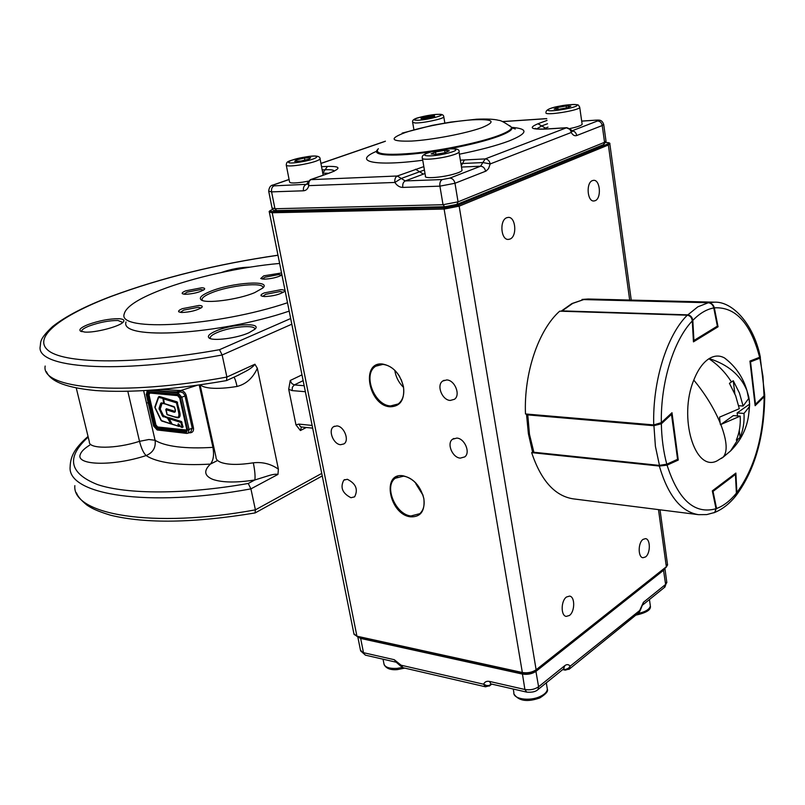 <?xml version="1.0" encoding="UTF-8"?>
<svg xmlns="http://www.w3.org/2000/svg" width="805" height="805" viewBox="0 0 805 805"><rect width="100%" height="100%" fill="white"/><g stroke="black" fill="none" stroke-linecap="round" stroke-linejoin="round"><path stroke-width="1.21" d="M286.328 165.417L289.548 181.85C289.589 183.258 294.036 183.349 302.881 182.121L308.305 181.155M294.69 161.382L300.929 161.03L308.959 159.159L310.68 157.669L304.451 158.032L296.482 159.883L294.69 161.382M304.853 160.115L304.451 158.032M296.753 161.262L296.482 159.883M421.025 117.993L421.206 118.969L434.65 116.554L434.398 115.588L421.025 117.993M434.569 116.574L434.398 115.588M427.938 118.255L427.606 116.312M569.98 128.538C577.054 127.029 581.109 125.65 582.146 124.393L582.065 123.839M557.795 107.437L554.102 109.078L558.801 109.259L567.213 107.79L570.866 106.159L566.136 105.988L557.795 107.437L558.056 109.228M566.418 107.93L566.136 105.988M422.454 158.545L425.473 176.154C423.521 178.851 441.241 177.664 453.356 174.242C458.448 172.823 461.346 171.556 462.05 170.439L461.929 169.734M444.622 150.364L435.545 151.964L431.118 153.936L435.807 154.319L444.964 152.709L449.351 150.726L444.622 150.364L445.004 152.688M435.938 154.298L435.545 151.964M737.501 415.913L737.139 412.925L749.636 404.14L749.224 406.877L744.001 413.448C744.484 422.122 743.176 430.112 740.077 437.417L739.262 430.574M744.001 413.448L737.139 412.925M734.834 393.715L733.275 380.745L739.443 393.051L743.116 406.032L748.63 398.586L748.781 396.825L749.636 404.14M743.116 406.032L738.708 405.71M731.322 381.781C725.365 372.373 717.909 364.695 708.933 358.748C702.886 362.713 697.834 369.827 693.789 380.091C705.029 393.665 713.804 407.894 720.123 422.796L719.529 417.151L739.312 408.699L735.649 395.748L729.431 383.311L733.275 380.745M740.208 416.125L733.335 415.591L720.817 424.517C726.955 440.687 727.78 451.514 723.293 456.988L716.943 460.933L723.293 456.988L730.568 450.941L738.225 439.027L736.303 440.164C739.382 432.919 740.681 424.909 740.208 416.125L720.817 424.517M720.123 422.796L720.455 424.638M740.077 437.417L738.225 439.027M729.743 362.31L724.711 358.074C719.73 355.216 714.558 355.387 709.185 358.597L708.933 358.748M693.789 380.091C678.213 417.423 694.765 472.314 716.943 460.933M721.32 458.468L722.558 457.502M722.457 457.773L730.568 450.941C742.753 438.755 748.972 424.064 749.224 406.877M660.865 423.038L661.348 423.792L653.751 425.694L527.577 414.877L526.551 414.052M665.916 465.149L659.577 465.884L665.916 465.149M528.432 433.885L532.477 451.645L533.534 452.219L659.154 465.381L666.792 464.203L666.429 465.028L676.985 460.239M713.693 307.54L713.773 307.943C713.039 304.894 711.207 303.153 708.289 302.73L583.695 299.561L572.114 303.485M583.816 299.561L572.737 303.384L562.121 310.891L687.641 314.846C690.549 315.298 692.27 317.15 692.813 320.39L692.24 320.501M717.275 325.723L713.894 307.762C712.435 304.179 710.594 302.499 708.36 302.73L697.824 306.826L687.42 315.218M735.025 496.846L736.384 492.891M716.037 508.82L715.132 512.282C722.789 509.002 729.702 503.507 735.881 495.82L736.515 493.063L735.549 474.266M760.403 357.329L759.85 358.195L759.417 357.36M764.156 395.688L764.71 394.943L764.056 396.231L762.969 376.348L759.85 358.195L750.542 361.848L755.493 404.301L764.156 395.688M763.885 396.402L755.402 404.835L754.999 404.492M678.263 460.068L667.063 465.159C678.343 500.116 694.665 514.637 716.017 508.72L712.324 490.869L735.871 473.068L736.877 492.559C754.557 468.329 763.653 436.391 764.156 396.734L755.14 405.71L749.938 361.083L759.628 357.279C750.652 323.117 735.549 306.645 714.337 307.842L718.06 326.78L693.447 341.863L692.28 320.943C673.684 340.274 660.603 382.365 661.338 422.645L671.994 412.724L678.263 460.068L677.408 459.977M716.017 508.72L714.689 512.463L713.733 512.825M714.689 512.463L706.73 514.596L698.488 514.667C681.08 511.839 668.029 495.628 659.335 466.035L531.652 452.621L532.749 452.189M659.335 466.035L667.063 465.159M661.338 422.645L653.73 424.919C652.473 381.339 666.882 335.323 687.279 315.208L559.676 311.173C538.465 330.01 523.803 373.067 525.474 413.961L653.73 424.919M687.279 315.208C690.207 315.701 691.867 317.613 692.28 320.943M717.255 326.75L718.06 326.78M714.337 307.842C713.522 304.833 711.63 303.103 708.682 302.66L714.528 302.177L588.183 299.007L582.035 299.44L708.682 302.66M760.222 356.595L759.628 357.279M764.156 396.734L764.659 395.185M735.679 496.132L736.877 492.559M698.488 514.667L573.1 498.838C554.796 495.92 540.99 480.515 531.652 452.621M645.509 556.949C650.601 553.498 650.591 538.897 645.489 538.636L643.034 539.39C637.932 542.741 637.902 557.452 642.984 557.724L645.509 556.949M569.417 615.473C575.022 611.639 575.152 596.606 569.578 596.103L566.499 596.998C560.874 600.731 560.683 615.875 566.257 616.399L569.417 615.473M510.038 239.045C517.333 236.348 515.764 216.726 508.277 217.39L506.677 217.742C499.342 220.318 500.871 240.071 508.337 239.427L510.038 239.045M595.197 200.687C601.667 198.322 600.228 179.596 593.607 180.33L592.369 180.622C585.849 182.876 587.268 201.723 593.869 200.988L595.197 200.687M417.745 485.264L413.69 480.998M399.693 376.609C395.064 369.213 389.449 365.138 382.858 364.403L375.824 366.174C362.341 373.812 374.124 405.448 390.546 405.931L398.223 403.959C402.892 400.286 404.613 394.48 403.406 386.521L401.303 379.749M415.923 483.121C412.029 479.096 407.904 476.771 403.547 476.158L395.265 478.25C383.703 486.17 395.517 514.556 410.912 515.975L419.777 513.681C423.521 510.269 424.849 505.178 423.772 498.386L422.816 494.662M450.277 400.437L454.423 399.3C460.873 395.134 454.875 380.03 446.715 379.94L442.74 381.017C436.199 385.112 442.076 400.236 450.277 400.437M460.299 458.125L464.777 456.888C470.704 452.662 464.686 438.413 456.817 438.081L452.501 439.258C446.483 443.414 452.39 457.683 460.299 458.125M340.575 444.712L343.976 443.897C349.692 440.446 344.087 426.187 336.893 425.905L333.612 426.69C327.836 430.091 333.351 444.34 340.575 444.712M350.96 497.721L354.613 496.846C358.356 489.48 355.931 483.634 347.347 479.287L343.816 480.132C340.002 487.438 342.377 493.294 350.96 497.721M410.61 516.84C389.348 514.677 381.268 472.243 403.013 475.775C413.549 478.331 420.512 485.978 423.873 498.718C425.08 511.105 420.663 517.142 410.61 516.84M390.234 406.797C368.771 405.941 360.348 361.707 382.305 363.981C392.951 365.963 400.025 373.56 403.496 386.782C404.784 399.773 400.367 406.445 390.234 406.797M415.873 483.835L423.007 495.246M394.792 370.33C395.829 376.982 398.747 382.667 403.547 387.396M663.421 569.477L665.604 584.43L666.842 582.589L664.89 568.32L663.642 570.212L536.029 671.32C532.095 673.936 527.517 674.842 522.294 674.047L360.66 638.435L363.498 652.684L394.279 659.708L401.132 665.222L403.023 667.717L485.496 686.796L483.644 684.22C484.691 681.815 486.653 680.879 489.541 681.433L524.9 689.493C530.113 690.328 534.681 689.412 538.595 686.766L564.808 665.644C566.871 664.125 568.652 664.306 570.161 666.208L568.954 669.408M638.586 612.897L643.426 602.301L665.604 584.43L664.286 587.549M423.833 166.605L397.328 175.993C395.346 177.07 394.531 179.223 394.893 182.453C397.076 185.724 399.713 187.384 402.782 187.414L439.902 186.156L454.976 183.268L486.069 171.052L488.524 168.637L490.215 163.928C489.46 160.779 487.78 159.108 485.184 158.917L460.359 160.165M606.004 141.026L604.555 142.304L458.065 201.844L443.032 204.722L274.948 208.737L271.587 191.872L303.475 190.795C306.172 190.574 307.943 188.853 308.798 185.633C308.426 182.554 309.231 180.501 311.233 179.475L329.617 172.995C341.431 168.346 340.706 166.152 327.454 166.414L321.547 166.695M547.018 120.408L537.951 123.779C528.231 127.844 530.938 129.605 546.072 129.062L566.428 127.804C568.964 127.955 570.574 129.514 571.258 132.483C572.818 135.2 574.639 136.216 576.732 135.532L602.241 125.53L603.7 124.322M262.752 288.079L262.792 287.878C264.835 281.75 229.546 285.252 211.453 292.849C205.577 295.244 202.427 297.377 202.005 299.259L202.347 300.426M215.69 331.086C231.89 323.811 262.973 322.272 254.833 329.285L248.936 332.767C236.751 338.331 212.208 341.421 208.948 337.848C207.247 336.067 209.491 333.813 215.69 331.086M254.702 329.336C256.272 324.355 230.3 326.669 217.058 332.606C212.802 334.447 210.518 336.128 210.196 337.647L210.447 338.613M221.164 272.583C230.965 269.112 240.554 267.3 249.942 267.149M118.727 318.7C123.457 318.981 124.946 320.128 123.185 322.121C119.492 326.568 95.141 332.918 84.797 332.083L80.369 331.016C78.809 329.436 81.345 327.293 87.966 324.616C98.995 320.672 109.249 318.7 118.727 318.7M122.843 322.443L117.973 320.481C109.098 320.471 99.498 322.312 89.184 326.015C84.404 327.927 81.869 329.607 81.597 331.046L81.728 331.64M210.206 291.47C231.488 282.515 272.422 279.697 262.762 288.059L254.662 292.638C238.149 299.762 204.621 304.079 200.908 299.641C198.996 297.528 202.095 294.811 210.206 291.47M199.077 305.447C201.964 305.598 202.88 306.242 201.834 307.399C196.973 310.438 190.252 312.139 181.668 312.511L178.811 311.857C178.046 311.042 179.243 309.975 182.403 308.657L199.077 305.447M201.049 308.003L198.332 307.279L183.681 310.096L180.32 312.38M280.975 289.689C284.195 289.82 285.242 290.494 284.125 291.712C279.486 294.59 272.935 296.21 264.463 296.572L261.162 295.858C260.468 295.083 261.524 294.097 264.332 292.899L280.975 289.689M283.35 292.296L280.261 291.511L265.65 294.328L262.672 296.411M281.961 275.069C277.031 277.524 271.003 278.892 263.879 279.174L260.719 278.53L263.768 275.843L281.539 272.955M281.82 275.159L278.922 274.525L265.016 277.202L262.199 279.053M201.653 287.777C204.359 287.878 205.255 288.442 204.329 289.478C199.781 292.285 193.371 293.895 185.11 294.318L182.343 293.724C181.678 292.99 182.816 292.024 185.774 290.826L201.653 287.777M203.494 290.102L200.938 289.508L186.991 292.185L183.822 294.217M193.462 427.847L187.635 429.92L180.37 397.499L181.799 397.217L189.064 429.649L188.189 433.12L190.835 431.852L192.224 428.129L184.868 395.295L183.218 392.91L180.35 391.814L180.733 390.506C183.399 390.747 185.241 392.407 186.237 395.476L193.462 427.847C193.834 430.896 192.747 432.557 190.211 432.818L189.93 432.285M180.37 397.499L177.472 394.178L178.006 392.88L180.35 391.814C170.117 391.854 161.533 391.24 154.59 389.962M168.809 418.439L172.079 424.114L178.408 426.117L177.965 424.134L178.65 423.973M168.99 418.137L181.155 422.031L182.141 427.475L181.216 421.981L169.05 418.157L169.271 417.694L181.447 421.518L183.087 427.032L182.242 427.495M177.965 424.134L178.589 423.893L180.843 426.892L183.087 427.032M168.819 418.57L180.894 422.484L182.141 427.475L181.004 427.113L182.011 427.375M178.589 423.893L180.692 426.801M164.512 403.607L174.172 406.686L175.218 409.564C175.732 411.888 175.088 412.693 173.286 411.969L165.79 409.624L166.947 414.334M166.887 414.424L174.786 416.899C178.287 418.369 179.565 416.829 178.599 412.281L176.486 402.822L163.425 398.857L164.532 403.728M174.826 417.03L167.168 414.726L166.112 409.222M163.445 398.636L176.989 402.671L179.123 412.18L178.7 417.413L174.786 416.899M173.286 411.969L175.168 411.637L166.072 409.192L173.518 411.496L175.359 411.154M164.441 403.697L174.212 406.817M163.687 403.617L161.302 403.295L159.662 409.332L162.902 415.883L168.255 418.328L162.429 416.115L159.038 408.387L160.789 403.184L163.667 403.456L162.892 398.093L158.615 396.935M162.127 403.204L160.215 409.071L163.445 415.622L168.788 418.026L168.255 418.328L170.881 423.903L171.264 423.329L168.346 418.288L162.982 415.843L159.752 409.302L161.453 403.114M164.572 403.879L163.818 403.718L163.063 398.445L158.645 397.398L154.983 407.753L161.05 420.421L170.761 423.802M171.807 423.923L170.992 423.923M179.344 425.08L179.535 425.905L178.69 426.368M158.414 397.076L159.189 396.442L177.04 401.846L179.726 412.049C180.783 416.879 179.515 418.67 175.913 417.413M164.18 403.657L163.576 398.073M178.619 417.453L179.203 412.15L177.08 402.661L163.727 398.344L163.958 397.881M166.011 409.222L166.414 408.719L173.83 410.993M278.379 469.154C270.872 463.901 262.521 461.788 253.323 462.815C254.873 470.673 255.386 476.389 254.843 479.971L267.864 475.906C272.533 474.407 275.904 473.914 277.956 474.417L278.389 469.154L257.338 368.288L254.933 364.222L226.889 377.042L226.497 380.594M254.933 364.222C253.394 366.456 250.345 368.811 245.787 371.276L237.163 375.714M217.561 460.5L210.417 464.093C203.474 470.734 204.279 475.836 212.812 479.398C222.341 482.648 236.348 482.839 254.843 479.971L248.252 483.463L250.908 488.877L277.956 474.417M200.435 384.83C202.085 386.541 205.607 387.648 210.991 388.131C218.125 388.704 226.809 388.141 237.042 386.45C246.078 384.166 252.84 378.119 257.338 368.288M237.042 386.45C235.996 381.63 234.969 378.541 233.983 377.173M295.968 424.879L300.406 430.524L301.452 426.982L300.376 426.58L298.907 424.094L295.968 424.879L288.703 389.218L292.104 390.606L305.357 391.713M304.159 385.726L294.278 384.931L291.782 383.522L290.253 380.473L288.703 389.218M45.161 366.044C40.522 388.906 121.263 396.603 226.889 377.042L222.15 354.985L291.812 324.194M321.748 473.41L255.406 509.847L250.908 488.877C147.516 507.975 67.016 494.723 70.146 466.709C70.498 456.214 74.674 448.204 88.047 436.431M74.845 485.636C71.997 514.596 152.437 528.855 255.406 509.847L255.054 512.936M290.675 318.528L219.493 349.702L222.15 354.985C116.081 374.637 35.309 368.066 40.25 346.251C40.985 342.055 38.871 339.489 52.567 326.578C65.587 316.305 84.958 306.292 110.667 296.522M279.627 263.446C241.369 266.747 192.737 277.574 160.376 290.162C137.937 298.917 125.872 306.876 124.191 314.031C117.138 332.254 217.511 326.407 287.506 302.74M126.023 321.94C119.07 340.525 219.342 334.971 289.186 311.112M305.729 156.955C324.013 153.976 318.015 159.37 299.621 162.137C281.046 165.106 287.848 159.611 305.729 156.955M323.157 175.158L320.098 159.008C320.289 155.888 315.52 155.194 305.799 156.915C285.03 161.332 287.033 161.704 286.238 164.945C286.258 166.263 290.706 166.293 299.571 165.035C311.032 163.043 317.874 161.04 320.098 159.008L320.008 158.535M439.208 114.36C448.989 114.491 424.839 120.7 416.356 120.217C406.968 119.995 430.725 113.928 439.208 114.36M444.823 123.024L443.817 116.946C443.726 115.135 442.327 114.26 439.631 114.31C433.362 114.431 426.298 115.548 418.439 117.661C414.112 118.758 412.17 120.237 412.613 122.129L414.817 122.954C421.75 123.427 443.434 118.929 443.817 116.946L443.746 116.564M577.004 105.093C579.258 107.276 548.396 112.64 547.984 110.144C546.152 107.92 576.159 102.698 577.004 105.093M545.901 112.75L545.921 112.972C546.182 115.709 578.805 110.436 579.751 107.498L579.691 106.984M448.455 152.99C431.198 157.7 414.384 156.21 432.144 151.682C448.848 147.114 466.226 148.372 448.455 152.99M431.893 151.712C424.648 153.544 421.468 155.607 422.343 157.901C420.361 160.447 438.111 159.108 450.287 155.757C455.399 154.359 458.317 153.131 459.031 152.085C459.776 149.639 457.039 148.502 450.8 148.684L431.963 151.702M383.039 659.194L383.844 663.28C384.367 667.053 388.745 668.754 396.956 668.381L402.309 667.496M637.791 613.541C645.298 611.961 649.484 609.455 650.36 606.014L650.148 604.515M513.268 689.04L513.862 692.542C512.795 699.022 529.469 701.628 540.105 696.516C544.583 694.423 546.998 692.008 547.36 689.301L547.048 687.41M749.093 398.636L749.465 401.735M749.606 405.207L749.032 411.888M709.185 358.597C728.143 364.595 740.751 375.321 747 390.747L748.781 396.966M527.708 414.152L529.459 434.277L533.977 452.692L659.416 465.813M532.538 451.836L533.977 452.692L659.577 465.884L655.401 446.332L653.881 424.929M661.348 423.792C661.66 438.413 663.471 451.877 666.792 464.203L677.569 459.313L671.591 414.243L661.348 423.792M671.139 413.518L671.591 414.243L671.34 413.327M671.42 413.83L677.518 458.9M713.773 307.943C706.569 309.261 699.585 313.407 692.813 320.39L693.93 340.475L717.356 326.136L713.773 307.943M583.454 299.571L708.42 302.74M717.476 325.955L717.084 326.911L717.476 325.955M716.873 327.041L693.669 341.26L693.93 340.475L693.377 340.585M716.571 508.519C723.615 505.882 730.226 500.76 736.394 493.163L735.428 474.427L713.029 491.382L716.571 508.519M712.495 491.684L712.636 490.637M735.035 473.692L735.428 474.427L735.196 473.582M750.049 362.039L750.109 361.012M629.681 300.054L608.369 145.001L459.162 206.171L536.12 669.77L666.339 566.75L658.49 509.615M609.808 143.733L608.369 145.001L607.413 144.095C609.616 143.079 609.103 142.555 605.873 142.525M535.868 670.444L666.208 567.273L667.466 564.134M522.344 672.507L444.108 209.059L272.201 212.751L356.927 636.192L522.344 672.507C527.587 673.302 532.175 672.396 536.12 669.77L535.999 670.334C532.216 672.92 527.798 673.825 522.727 673.04L522.344 672.507M458.136 205.134L459.162 206.171L444.108 209.059L444.591 207.73L458.136 205.134L607.413 144.095M272.684 211.544L272.201 212.751L269.313 212.007C268.659 211.544 269.675 210.709 272.352 209.521L272.533 209.481C269.232 210.809 269.283 211.494 272.684 211.544L444.591 207.73M269.373 212.319L353.898 633.696L357.329 636.695L523.069 672.95M660.019 509.807L667.576 564.949L666.067 567.384M357.682 636.614L354.029 634.4M535.778 670.515L538.595 686.766L538.022 689.513C535.848 691.686 532.085 692.552 526.732 692.129L524.9 689.493L522.274 672.95M360.63 637.419L360.66 638.435L357.833 636.805M357.792 636.795L360.459 650.128L365.42 655.159L360.6 650.863M365.42 655.159L396.191 662.213L400.115 665.594L401.132 665.222L483.644 684.22L486.572 685.558L489.058 685.488L491.372 684.019M563.198 669.176L565.623 669.448L568.501 668.22L570.161 666.208L640.518 609.848L642.229 605.39M643.426 602.301L642.782 604.917L664.95 587.016L666.731 581.753M396.191 662.213L394.279 659.708M563.55 668.905L564.808 665.644M537.388 690.036L563.862 668.653M489.541 681.433L490.869 683.968M562.685 669.599L565.271 670.142L563.631 668.854M485.496 686.796L489.752 685.669L490.929 683.968M491.764 684.109L489.199 686.112M510.239 126.123L512.01 127.703C512.513 129.877 508.106 132.724 498.788 136.226C486.351 140.734 469.848 144.92 449.281 148.774M432.516 151.551C394.983 157.206 369.757 155.798 377.978 149.338M376.609 151.29C352.288 161.362 373.782 166.705 422.746 160.245M459.373 154.208C479.961 150.032 496.454 145.645 508.871 141.036C527.909 133.318 528.915 128.77 511.869 127.371M509.615 125.61L511.427 127.2C511.92 129.364 507.542 132.171 498.285 135.653C480.102 142.415 443.968 150.032 415.813 152.99C386.118 155.677 373.631 154.248 378.35 148.694M404.965 132.644C421.126 127.079 451.877 121.223 472.133 119.844C493.646 118.848 496.816 121.475 481.662 127.723C465.773 133.489 432.094 139.909 411.586 141.076C390.777 141.67 388.574 138.863 404.965 132.644M456.827 204.47L458.065 201.844L454.976 183.268C454.181 180.048 452.48 178.328 449.864 178.106L442.327 179.545L405.217 180.934L425.02 173.508M603.257 144.719L457.099 204.359L444.742 206.784L443.032 204.722L439.902 186.156C439.56 182.846 440.365 180.642 442.327 179.545M320.943 163.475L385.172 141.358M402.782 187.414C402.43 184.174 403.245 182.011 405.217 180.934L397.328 175.993L310.327 179.676L307.339 183.007L308.798 185.633L394.893 182.453L401.262 178.458L424.416 170.006M571.379 130.018L566.428 127.804L485.184 158.917L480.565 166.222L449.864 178.106M502.672 121.615L546.766 118.677M273.921 184.808L273.096 184.989C270.561 185.311 269.091 187.394 268.689 191.218L271.587 191.872C271.204 188.873 272.02 186.861 274.012 185.854C272.11 185.864 272.08 185.512 273.921 184.808L289.096 179.535M445.135 206.694L276.709 210.598L274.948 208.737L272.05 208.012L268.749 191.51M581.763 121.142L596.525 120.116C599.876 119.945 602.18 119.995 603.74 124.634L606.044 141.368L603.539 144.608L604.555 142.304L602.241 125.53C601.587 122.632 600.007 121.112 597.491 120.981L571.872 130.883M460.913 163.576L482.879 162.56L490.215 163.928L571.258 132.483L571.681 130.581L572.506 131.446L571.731 130.994M461.486 167.058L480.565 166.222C483.161 166.424 484.841 168.104 485.606 171.264M596.062 120.217C598.367 120.126 598.84 120.378 597.491 120.981M543.093 129.102L548.014 127.12M322.161 169.905L325.109 169.764L322.775 173.135L328.45 173.296M306.916 184.295L274.012 185.854M576.732 135.532C576.058 132.573 574.448 131.024 571.912 130.873L571.882 130.893M307.218 183.55L305.9 184.657C303.908 185.683 303.103 187.726 303.475 190.795M464.425 159.903L461.285 165.81M415.531 169.241L423.37 174.091M536.673 128.891L541.685 125.932L547.521 123.759M537.951 123.779L545.438 128.096M327.454 166.414L325.109 169.764C330.795 169.533 333.874 169.976 334.327 171.103M546.072 129.062L546.575 128.951C532.266 129.434 535.587 128.136 535.164 128.377L536.241 128.82M329.617 172.995L310.65 179.565M177.472 394.178L147.858 391.472L146.46 394.319L147.265 390.475M146.218 394.229L153.534 425.946L156.573 429.337L186.136 432.748L187.635 429.92M146.46 394.319L153.775 426.076M157.528 429.92L156.573 429.337M147.858 391.472L148.09 390.425M153.544 425.986L157.196 429.981L186.75 433.402L188.189 433.12L186.75 433.402L186.136 432.748M149.76 390.314L178.006 392.88L181.799 397.217L186.237 395.476M190.211 432.818L188.863 432.798M160.467 389.489L180.733 390.506M178.076 395.668L149.861 393.051L148.995 394.802L155.939 424.99L157.659 426.982L186.72 430.041M177.11 395.074L179.887 398.254L186.79 429.045L185.351 431.752L186.307 430.886L157.367 427.697L155.164 425.141L148.221 394.953L148.744 392.83L148.06 395.034L147.275 395.185L148.633 392.448L177.643 395.416M155.939 424.99L155.003 425.211L148.06 395.034L148.995 394.802M186.096 430.222L185.643 431.017L157.206 427.767L156.915 428.481L154.228 425.362L147.275 395.185M157.659 426.982L157.206 427.767L155.003 425.211L154.228 425.362M185.351 431.752L156.915 428.481M177.301 395.386L148.633 392.448M148.895 392.79L177.472 395.446L179.736 398.173M178.458 426.248L172.079 424.114M178.529 423.873L178.931 426.036L178.529 423.873M167.168 414.726L174.947 417.131L178.78 417.372M179.726 412.049L178.599 412.281M164.562 403.768L174.635 407.35M170.73 423.641L167.812 418.6M167.963 417.282L167.42 418.248M163.797 415.974L163.254 416.93M161.463 420.743L170.72 423.682M163.445 415.622L162.429 416.115M160.215 409.071L159.199 409.564M160.145 408.558L159.038 408.387M154.922 407.25L158.303 397.459M161.896 403.365L160.789 403.184M158.364 397.549L158.877 396.935L163.063 398.445M163.646 403.486L161.473 402.822M158.645 397.398L159.189 396.442M164.351 403.285L163.667 403.456M171.193 423.863L171.415 423.259M170.891 423.903L171.425 424.054M179.133 426.509L179.535 425.905M181.135 422.021L181.447 421.518M181.407 422.373L182 422.233M163.073 398.475L163.113 397.63M176.989 402.671L177.04 401.846M176.999 402.701L177.603 402.56M166.414 408.719L166.102 409.222M199.217 385.001L212.943 447.349C199.187 448.214 187.283 448.023 177.231 446.775C167.269 445.507 159.883 443.334 155.073 440.265L143.632 390.687M89.697 445.135C84.485 448.385 81.375 451.444 80.349 454.302C75.157 465.471 112.962 466.528 146.158 455.55C143.602 453.225 141.378 448.486 139.517 441.331L148.855 439.51L155.073 440.265C156.009 447.52 153.031 452.611 146.158 455.55C151.421 459.102 159.581 461.647 170.64 463.187C181.809 464.696 195.062 464.998 210.417 464.093C213.406 460.49 214.241 454.906 212.943 447.349L213.848 447.308M253.323 462.815C239.367 464.998 228.751 464.928 221.466 462.583C217.692 461.225 215.861 459.333 215.961 456.928L200.103 384.871M312.129 425.453L298.907 424.094M300.406 430.524L306.323 427.485M292.104 390.606L292.386 387.195L294.278 384.931L303.143 380.654M301.976 374.868L290.253 380.473M219.493 349.702C136.709 364.564 66.775 364.091 49.085 351.121C31.103 338.14 60.073 315.892 111.311 296.401C161.614 277.816 217.169 264.1 277.987 255.266M248.252 483.463C184.989 494.602 126.858 494.501 97.395 484.54C69.019 473.189 65.95 457.361 88.198 437.055M127.814 391.311L139.517 441.331C115.84 449.029 88.309 449.12 89.345 441.784L76.264 388M322.423 210.447L322.252 209.562M302.68 210.88L302.509 210.014M413.901 129.615L412.673 122.521M582.146 124.393L579.751 107.498L578.634 105.375C578.091 103.905 566.499 104.58 559.686 106.119C551.194 107.608 546.645 109.49 546.042 111.774M579.218 155.617L579.077 154.59M438.886 207.851L438.735 206.915M462.05 170.439L459.031 152.085M459.645 204.51L459.464 203.393M404.714 668.11L397.479 669.589C390.646 670.223 386.179 668.553 384.076 664.578M649.444 599.534L650.36 606.014C651.195 609.788 646.355 612.826 635.839 615.131M546.293 682.831L547.36 689.301C548.366 691.254 545.86 694.131 539.833 697.925C527.486 702.292 518.923 701.075 514.133 694.272M748.63 398.586L747 390.747C743.146 377.434 735.71 366.547 724.711 358.074M528.392 433.684L526.53 414.454M571.751 303.676L561.196 311.153M714.156 512.664L715.122 512.282M760.192 356.967L764.71 394.943M764.72 395.859C764.337 436.803 754.859 469.949 736.283 495.306M760.282 356.846C753.671 324.174 732.56 301.322 714.528 302.177M631.251 300.094L609.848 144.065C610.351 143.028 609.033 142.505 605.873 142.505M344.812 479.579L343.816 480.132M334.578 426.187L333.612 426.69M453.899 438.453L452.501 439.258M444.108 380.292L442.74 381.017M397.69 476.842L395.265 478.25M378.119 365.037L375.824 366.174M526.732 692.129L491.392 684.029M565.271 670.142L569.568 668.895L639.25 612.364L640.518 609.848M400.135 665.634L403.023 667.717M512.604 128.076L515.291 129.021L511.427 127.2C504.906 122.571 500.69 120.297 498.778 120.358C494.421 119.15 486.965 118.768 476.419 119.231L450.78 122.068L432.245 125.359L402.188 133.107M596.525 120.116L581.753 121.072M289.075 179.445L273.378 184.898M546.756 118.607L502.521 121.555M385.404 141.187L320.923 163.385M546.575 128.951L566.931 127.693M329.044 173.085L334.125 171.193M276.709 210.598C274.223 210.92 272.694 210.155 272.11 208.314M202.216 300.245L202.005 299.259M209.793 338.362L208.948 337.848M80.943 331.358L80.369 331.016M201.874 300.235L200.908 299.641M179.746 398.193L186.649 428.954L186.307 430.886M168.949 418.157L172.24 424.336L178.972 426.278M175.128 409.534L175.168 411.637M174.635 407.36L175.118 409.514M163.335 398.807L164.441 403.677M161.634 420.965L170.881 423.903M154.842 407.028L161.624 420.965M158.273 397.328L154.862 406.978M226.708 380.513L239.196 374.788M239.236 374.768L237.203 375.694M312.672 428.149L301.432 426.982M255.306 512.835L322.252 475.926M110.818 296.471C161.352 277.805 217.068 264.05 277.977 255.195M81.738 331.64L81.597 331.046M210.387 338.533L210.196 337.647M255.135 512.926C194.055 523.049 145.906 523.824 110.677 515.25C95.825 510.742 90.985 507.824 86.779 504.966C80.953 500.167 77.522 496.152 76.505 492.912M226.557 380.584C173.93 389.69 130.299 393.011 95.654 390.546C61.522 387.296 49.95 379.789 46.428 371.709M146.52 403.194L148.13 402.52M176.748 391.804L197.255 385.283"/></g></svg>
